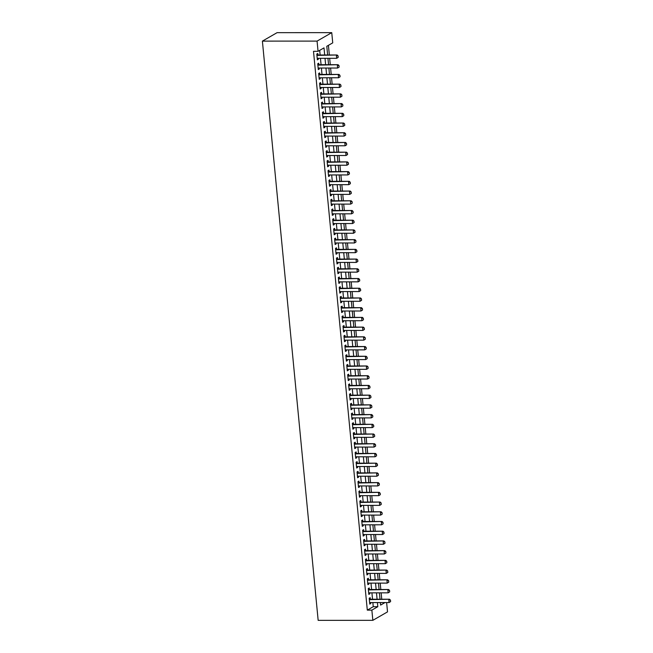 <?xml version="1.0" encoding="UTF-8"?>
<svg xmlns="http://www.w3.org/2000/svg" width="653" height="653" viewBox="0 0 653 653"><rect width="100%" height="100%" fill="white"/><g stroke="black" fill="none" stroke-linecap="round" stroke-linejoin="round"><path stroke-width="0.98" d="M386.625 602.556L387.523 611.877L372.847 620.334L318.158 620.35L262.392 41.123L277.068 32.666L331.748 32.65L332.736 42.853L326.786 46.281L327.618 54.991M381.752 599.234L381.132 592.842M380.813 589.512L380.201 583.121M379.875 579.799L379.262 573.399M378.944 570.077L378.324 563.686M378.005 560.356L377.393 553.964M377.075 550.642L376.454 544.251M376.136 540.921L375.516 534.529M375.197 531.199L374.585 524.808M374.267 521.486L373.647 515.095M373.328 511.764L372.716 505.373M372.39 502.043L371.777 495.651M371.459 492.329L370.839 485.938M370.52 482.608L369.908 476.217M369.582 472.894L368.969 466.503M368.651 463.173L368.031 456.782M367.712 453.451L367.1 447.06M366.774 443.738L366.162 437.347M365.843 434.016L365.223 427.625M364.905 424.295L364.292 417.904M363.966 414.582L363.354 408.19M363.035 404.86L362.415 398.469M362.097 395.147L361.484 388.747M361.166 385.425L360.546 379.034M360.227 375.704L359.607 369.312M359.289 365.99L358.677 359.599M358.358 356.269L357.738 349.877M357.42 346.547L356.807 340.156M356.481 336.834L355.869 330.442M355.55 327.112L354.93 320.721M354.612 317.391L353.999 310.999M353.673 307.677L353.061 301.286M352.742 297.956L352.122 291.565M351.804 288.242L351.192 281.851M350.865 278.521L350.253 272.13M349.935 268.799L349.314 262.408M348.996 259.086L348.384 252.695M348.065 249.364L347.445 242.973M347.127 239.643L346.506 233.252M346.188 229.929L345.576 223.538M345.257 220.208L344.637 213.817M344.319 210.486L343.707 204.095M343.38 200.773L342.768 194.382M342.45 191.051L341.829 184.66M341.511 181.338L340.899 174.947M340.572 171.617L339.96 165.225M339.642 161.895L339.021 155.504M338.703 152.182L338.091 145.79M337.764 142.46L337.152 136.069M336.834 132.739L336.213 126.347M335.895 123.025L335.283 116.634M334.956 113.304L334.344 106.912M334.026 103.59L333.405 97.191M333.087 93.869L332.475 87.478M332.157 84.147L331.536 77.756M331.218 74.434L330.606 68.043M330.279 64.712L329.667 58.321M329.349 54.991L328.418 45.343M370.341 599.234L370.194 597.699L369.198 598.27L369.761 604.098L370.749 603.527L370.659 602.564M369.402 589.52L369.255 587.978L368.259 588.549L368.823 594.385L369.818 593.814L369.72 592.842M368.463 579.799L368.316 578.264L367.329 578.836L367.892 584.664L368.88 584.092L368.79 583.129M367.533 570.077L367.386 568.543L366.39 569.114L366.953 574.942L367.941 574.371L367.851 573.407M366.594 560.364L366.447 558.821L365.46 559.392L366.015 565.229L367.01 564.657L366.913 563.686M365.664 550.642L365.509 549.108L364.521 549.679L365.084 555.507L366.072 554.936L365.982 553.973M364.725 540.921L364.578 539.386L363.582 539.958L364.145 545.786L365.141 545.214L365.043 544.251M363.786 531.207L363.639 529.665L362.652 530.236L363.207 536.072L364.203 535.501L364.105 534.529M362.856 521.486L362.701 519.951L361.713 520.523L362.276 526.351L363.264 525.779L363.174 524.816M361.917 511.772L361.77 510.23L360.774 510.801L361.338 516.637L362.333 516.066L362.235 515.095M360.978 502.051L360.831 500.508L359.844 501.088L360.399 506.916L361.395 506.344L361.305 505.373M360.048 492.329L359.901 490.795L358.905 491.366L359.468 497.194L360.456 496.623L360.366 495.66M359.109 482.616L358.962 481.073L357.966 481.645L358.53 487.481L359.525 486.909L359.428 485.938M358.171 472.894L358.024 471.36L357.036 471.931L357.591 477.759L358.587 477.188L358.497 476.225M357.24 463.173L357.093 461.638L356.097 462.21L356.66 468.038L357.648 467.466L357.558 466.503M356.301 453.46L356.154 451.917L355.159 452.488L355.722 458.324L356.718 457.753L356.62 456.782M355.363 443.738L355.216 442.203L354.228 442.775L354.791 448.603L355.779 448.031L355.689 447.068M354.432 434.016L354.285 432.482L353.289 433.053L353.853 438.881L354.84 438.31L354.75 437.347M353.493 424.303L353.346 422.76L352.351 423.332L352.914 429.168L353.91 428.597L353.812 427.625M352.555 414.582L352.408 413.047L351.42 413.618L351.983 419.446L352.971 418.875L352.881 417.912M351.624 404.868L351.477 403.325L350.481 403.897L351.045 409.733L352.032 409.162L351.943 408.19M350.685 395.147L350.539 393.612L349.551 394.183L350.106 400.011L351.102 399.44L351.004 398.469M349.755 385.425L349.6 383.891L348.612 384.462L349.175 390.29L350.163 389.719L350.073 388.755M348.816 375.712L348.669 374.169L347.674 374.74L348.237 380.577L349.233 380.005L349.135 379.034M347.878 365.99L347.731 364.456L346.743 365.027L347.298 370.855L348.294 370.284L348.204 369.32M346.947 356.269L346.792 354.734L345.804 355.305L346.368 361.133L347.355 360.562L347.265 359.599M346.008 346.555L345.861 345.013L344.866 345.584L345.429 351.42L346.425 350.849L346.327 349.877M345.07 336.834L344.923 335.299L343.935 335.871L344.49 341.699L345.486 341.127L345.396 340.164M344.139 327.112L343.992 325.578L342.996 326.149L343.56 331.977L344.547 331.406L344.458 330.442M343.2 317.399L343.054 315.856L342.058 316.427L342.621 322.264L343.617 321.692L343.519 320.721M342.262 307.677L342.115 306.143L341.127 306.714L341.69 312.542L342.678 311.971L342.588 311.008M341.331 297.964L341.184 296.421L340.189 296.993L340.752 302.829L341.739 302.257L341.65 301.286M340.393 288.242L340.246 286.708L339.25 287.279L339.813 293.107L340.809 292.536L340.711 291.573M339.454 278.521L339.307 276.986L338.319 277.558L338.883 283.386L339.87 282.814L339.78 281.851M338.523 268.807L338.376 267.265L337.381 267.836L337.944 273.672L338.931 273.101L338.842 272.13M337.585 259.086L337.438 257.551L336.45 258.123L337.005 263.951L338.001 263.379L337.903 262.416M336.654 249.364L336.499 247.83L335.511 248.401L336.075 254.229L337.062 253.658L336.972 252.695M335.715 239.651L335.569 238.108L334.573 238.68L335.136 244.516L336.132 243.944L336.034 242.973M334.777 229.929L334.63 228.395L333.642 228.966L334.197 234.794L335.193 234.223L335.095 233.26M333.846 220.216L333.691 218.673L332.704 219.245L333.267 225.081L334.254 224.51L334.165 223.538M332.908 210.495L332.761 208.952L331.765 209.531L332.328 215.359L333.324 214.788L333.226 213.817M331.969 200.773L331.822 199.238L330.834 199.81L331.389 205.638L332.385 205.066L332.295 204.103M331.038 191.06L330.891 189.517L329.896 190.088L330.459 195.924L331.446 195.353L331.357 194.382M330.1 181.338L329.953 179.804L328.957 180.375L329.52 186.203L330.516 185.632L330.418 184.668M329.161 171.617L329.014 170.082L328.026 170.653L328.59 176.481L329.577 175.91L329.487 174.947M328.23 161.903L328.084 160.36L327.088 160.932L327.651 166.768L328.639 166.197L328.549 165.225M327.292 152.182L327.145 150.647L326.149 151.218L326.712 157.047L327.708 156.475L327.61 155.512M326.353 142.46L326.206 140.926L325.218 141.497L325.782 147.325L326.769 146.754L326.68 145.79M325.423 132.747L325.276 131.204L324.28 131.775L324.843 137.612L325.831 137.04L325.741 136.069M324.484 123.025L324.337 121.491L323.341 122.062L323.904 127.89L324.9 127.319L324.802 126.356M323.553 113.312L323.398 111.769L322.411 112.34L322.974 118.177L323.961 117.605L323.872 116.634M322.615 103.59L322.468 102.056L321.472 102.627L322.035 108.455L323.031 107.884L322.933 106.921M321.676 93.869L321.529 92.334L320.541 92.906L321.096 98.734L322.092 98.162L321.994 97.199M320.745 84.155L320.59 82.613L319.603 83.184L320.166 89.02L321.154 88.449L321.064 87.478M319.807 74.434L319.66 72.899L318.664 73.471L319.227 79.299L320.223 78.727L320.125 77.764M318.868 64.712L318.721 63.178L317.733 63.749L318.289 69.577L319.284 69.006L319.195 68.043M324.688 54.999L324.002 47.881L318.052 51.318L313.497 51.318L367.304 610.131L373.255 606.702L372.855 602.564M372.536 599.234L371.924 592.842M371.598 589.52L370.986 583.121M370.667 579.799L370.047 573.407M369.729 570.077L369.116 563.686M368.798 560.364L368.178 553.973M367.859 550.642L367.239 544.251M366.921 540.921L366.309 534.529M365.99 531.207L365.37 524.816M365.051 521.486L364.439 515.095M364.113 511.764L363.501 505.373M363.182 502.051L362.562 495.66M362.244 492.329L361.631 485.938M361.305 482.616L360.693 476.217M360.374 472.894L359.754 466.503M359.436 463.173L358.824 456.782M358.497 453.46L357.885 447.068M357.566 443.738L356.946 437.347M356.628 434.016L356.016 427.625M355.689 424.303L355.077 417.912M354.759 414.582L354.138 408.19M353.82 404.86L353.208 398.469M352.889 395.147L352.269 388.755M351.951 385.425L351.33 379.034M351.012 375.712L350.4 369.32M350.081 365.99L349.461 359.599M349.143 356.269L348.531 349.877M348.204 346.555L347.592 340.164M347.274 336.834L346.653 330.442M346.335 327.112L345.723 320.721M345.396 317.399L344.784 311.008M344.466 307.677L343.845 301.286M343.527 297.964L342.915 291.565M342.588 288.242L341.976 281.851M341.658 278.521L341.037 272.13M340.719 268.807L340.107 262.416M339.789 259.086L339.168 252.695M338.85 249.364L338.23 242.973M337.911 239.651L337.299 233.26M336.981 229.929L336.36 223.538M336.042 220.208L335.43 213.817M335.103 210.495L334.491 204.103M334.173 200.773L333.552 194.382M333.234 191.06L332.622 184.66M332.295 181.338L331.683 174.947M331.365 171.617L330.745 165.225M330.426 161.903L329.814 155.512M329.487 152.182L328.875 145.79M328.557 142.46L327.937 136.069M327.618 132.747L327.006 126.356M326.68 123.025L326.067 116.634M325.749 113.304L325.129 106.912M324.81 103.59L324.198 97.199M323.88 93.869L323.259 87.478M322.941 84.155L322.329 77.764M322.002 74.434L321.39 68.043M321.072 64.712L320.452 58.321M320.133 54.999L319.684 50.371M317.938 54.999L317.782 53.456L316.795 54.028L317.358 59.864L318.346 59.292L318.256 58.321M372.847 620.334L371.859 610.131L377.809 606.702L377.418 602.564M367.304 610.131L371.859 610.131M318.052 51.318L317.072 41.106L262.392 41.123M380.348 602.556L380.593 605.102L385.001 602.556M327.945 58.321L328.557 64.712M328.875 68.043L329.496 74.434M329.814 77.756L330.426 84.147M330.753 87.478L331.365 93.869M331.683 97.199L332.304 103.59M332.622 106.912L333.234 113.304M333.552 116.634L334.173 123.025M334.491 126.347L335.111 132.739M335.43 136.069L336.042 142.46M336.36 145.79L336.981 152.182M337.299 155.504L337.911 161.895M338.238 165.225L338.85 171.617M339.168 174.947L339.789 181.338M340.107 184.66L340.719 191.051M341.046 194.382L341.658 200.773M341.976 204.095L342.596 210.495M342.915 213.817L343.527 220.208M343.853 223.538L344.466 229.929M344.784 233.252L345.404 239.643M345.723 242.973L346.335 249.364M346.653 252.695L347.274 259.086M347.592 262.408L348.212 268.799M348.531 272.13L349.143 278.521M349.461 281.851L350.081 288.242M350.4 291.565L351.012 297.956M351.338 301.286L351.951 307.677M352.269 310.999L352.889 317.399M353.208 320.721L353.82 327.112M354.146 330.442L354.759 336.834M355.077 340.156L355.697 346.547M356.016 349.877L356.628 356.269M356.954 359.599L357.566 365.99M357.885 369.312L358.505 375.704M358.824 379.034L359.436 385.425M359.762 388.755L360.374 395.147M360.693 398.469L361.313 404.86M361.631 408.19L362.244 414.582M362.562 417.904L363.182 424.295M363.501 427.625L364.121 434.016M364.439 437.347L365.051 443.738M365.37 447.06L365.99 453.451M366.309 456.782L366.921 463.173M367.247 466.503L367.859 472.894M368.178 476.217L368.798 482.608M369.116 485.938L369.729 492.329M370.055 495.651L370.667 502.051M370.986 505.373L371.606 511.764M371.924 515.095L372.536 521.486M372.863 524.808L373.475 531.199M373.794 534.529L374.414 540.921M374.732 544.251L375.344 550.642M375.663 553.964L376.283 560.356M376.601 563.686L377.222 570.077M377.54 573.407L378.152 579.799M378.471 583.121L379.091 589.512M379.409 592.842L380.022 599.234M331.748 32.65L317.072 41.106M377.091 599.234L376.479 592.842M376.161 589.512L375.54 583.121M375.222 579.799L374.61 573.407M374.283 570.077L373.671 563.686M373.353 560.356L372.732 553.964M372.414 550.642L371.802 544.251M371.475 540.921L370.863 534.529M370.545 531.207L369.925 524.808M369.606 521.486L368.994 515.095M368.676 511.764L368.055 505.373M367.737 502.051L367.125 495.66M366.798 492.329L366.186 485.938M365.868 482.608L365.247 476.217M364.929 472.894L364.317 466.503M363.99 463.173L363.378 456.782M363.06 453.451L362.439 447.06M362.121 443.738L361.509 437.347M361.182 434.016L360.57 427.625M360.252 424.303L359.632 417.912M359.313 414.582L358.701 408.19M358.375 404.86L357.762 398.469M357.444 395.147L356.824 388.755M356.505 385.425L355.893 379.034M355.575 375.704L354.954 369.312M354.636 365.99L354.016 359.599M353.697 356.269L353.085 349.877M352.767 346.555L352.147 340.156M351.828 336.834L351.216 330.442M350.89 327.112L350.277 320.721M349.959 317.399L349.339 311.008M349.02 307.677L348.408 301.286M348.082 297.956L347.469 291.565M347.151 288.242L346.531 281.851M346.212 278.521L345.6 272.13M345.274 268.799L344.662 262.408M344.343 259.086L343.723 252.695M343.405 249.364L342.792 242.973M342.466 239.651L341.854 233.252M341.535 229.929L340.915 223.538M340.597 220.208L339.984 213.817M339.666 210.495L339.046 204.103M338.727 200.773L338.115 194.382M337.789 191.051L337.177 184.66M336.858 181.338L336.238 174.947M335.92 171.617L335.307 165.225M334.981 161.895L334.369 155.504M334.05 152.182L333.43 145.79M333.112 142.46L332.499 136.069M332.173 132.747L331.561 126.356M331.242 123.025L330.622 116.634M330.304 113.304L329.692 106.912M329.365 103.59L328.753 97.199M328.435 93.869L327.814 87.478M327.496 84.147L326.884 77.756M326.565 74.434L325.945 68.043M325.627 64.712L325.006 58.321M373.255 606.702L377.809 606.702M317.301 59.292L318.346 59.292M318.24 69.006L319.284 69.006M319.17 78.727L320.223 78.727M320.109 88.449L321.154 88.449M321.047 98.162L322.092 98.162M321.978 107.884L323.031 107.884M322.917 117.605L323.961 117.605M323.855 127.319L324.9 127.319M324.786 137.04L325.831 137.04M325.725 146.754L326.769 146.754M326.655 156.475L327.708 156.475M327.594 166.197L328.639 166.197M328.532 175.91L329.577 175.91M329.463 185.632L330.516 185.632M330.402 195.353L331.446 195.353M331.34 205.066L332.385 205.066M332.271 214.788L333.324 214.788M333.21 224.51L334.254 224.51M334.148 234.223L335.193 234.223M335.079 243.944L336.132 243.944M336.017 253.658L337.062 253.658M336.956 263.379L338.001 263.379M337.887 273.101L338.931 273.101M338.825 282.814L339.87 282.814M339.764 292.536L340.809 292.536M340.695 302.257L341.739 302.257M341.633 311.971L342.678 311.971M342.564 321.692L343.617 321.692M343.502 331.414L344.547 331.406M344.441 341.127L345.486 341.127M345.372 350.849L346.425 350.849M346.31 360.562L347.355 360.562M347.249 370.284L348.294 370.284M348.18 380.005L349.233 380.005M349.118 389.719L350.163 389.719M350.057 399.44L351.102 399.44M350.988 409.162L352.032 409.162M351.926 418.875L352.971 418.875M352.865 428.597L353.91 428.597M353.795 438.31L354.84 438.31M354.734 448.031L355.779 448.031M355.665 457.753L356.718 457.753M356.603 467.466L357.648 467.466M357.542 477.188L358.587 477.188M358.473 486.909L359.525 486.909M359.411 496.623L360.456 496.623M360.35 506.344L361.395 506.344M361.28 516.066L362.333 516.066M362.219 525.779L363.264 525.779M363.158 535.501L364.203 535.501M364.088 545.214L365.141 545.214M365.027 554.936L366.072 554.936M365.966 564.657L367.01 564.657M366.896 574.371L367.941 574.371M367.835 584.092L368.88 584.092M368.765 593.814L369.818 593.814M369.704 603.527L370.749 603.527M338.205 57.35L338.066 55.889L338.205 57.35L336.679 58.321L317.211 58.321M316.925 55.407L337.111 54.991L338.066 55.889M316.885 54.983A0.996 0.89 -120 0 0 317.056 54.999L337.111 54.991M338.091 57.415L336.679 58.321L336.393 55.407L337.944 55.962M339.144 67.071L339.005 65.61L339.144 67.071L337.609 68.034L318.142 68.043M317.864 65.129L338.042 64.712L339.005 65.61M317.823 64.696A0.996 0.89 -120 0 0 317.995 64.712L338.042 64.712M339.021 67.137L337.609 68.034L337.332 65.12L338.883 65.675M340.082 76.785L339.935 75.332L340.082 76.785L338.548 77.756L319.08 77.764M318.803 74.842L338.98 74.426L339.935 75.332M318.754 74.418A0.996 0.89 -120 0 0 318.933 74.434L338.98 74.426M339.96 76.858L338.548 77.756L338.27 74.842L339.821 75.397M341.013 86.506L340.874 85.045L341.013 86.506L339.487 87.478L320.019 87.478M319.733 84.564L339.919 84.147L340.874 85.045M319.692 84.139A0.996 0.89 -120 0 0 319.864 84.155L339.919 84.147M340.899 86.571L339.487 87.478L339.201 84.555L340.752 85.119M341.952 96.22L341.813 94.767L341.952 96.22L340.417 97.191L320.95 97.199M320.672 94.285L340.85 93.869L341.813 94.767M320.631 93.852A0.996 0.89 -120 0 0 320.803 93.869L340.85 93.869M341.829 96.293L340.417 97.191L340.14 94.277L341.69 94.832M342.882 105.941L342.743 104.488L342.882 105.941L341.356 106.912L321.888 106.921M321.603 103.998L341.788 103.582L342.743 104.488M321.562 103.574A0.996 0.89 -120 0 0 321.741 103.59L341.788 103.582M342.768 106.015L341.356 106.912L341.07 103.998L342.629 104.553M343.821 115.663L343.682 114.202L343.821 115.663L342.294 116.626L322.819 116.634M322.541 113.72L342.727 113.304L343.682 114.202M322.5 113.287A0.996 0.89 -120 0 0 322.672 113.312L342.727 113.304M343.707 115.728L342.294 116.626L342.009 113.712L343.56 114.275M344.76 125.376L344.621 123.923L344.76 125.376L343.225 126.347L323.757 126.356M323.48 123.441L343.658 123.025L344.621 123.923M323.439 123.009A0.996 0.89 -120 0 0 323.61 123.025L343.658 123.025M344.637 125.449L343.225 126.347L342.947 123.433L344.498 123.988M345.69 135.098L345.551 133.636L345.69 135.098L344.164 136.069L324.696 136.069M324.41 133.155L344.596 132.739L345.551 133.636M324.37 132.73A0.996 0.89 -120 0 0 324.549 132.747L344.596 132.739M345.576 135.163L344.164 136.069L343.878 133.155L345.437 133.71M346.629 144.819L346.49 143.358L346.629 144.819L345.094 145.782L325.627 145.79M325.349 142.876L345.535 142.46L346.49 143.358M325.308 142.444A0.996 0.89 -120 0 0 325.48 142.46L345.535 142.46M346.506 144.884L345.094 145.782L344.817 142.868L346.368 143.423M347.567 154.532L347.42 153.08L347.567 154.532L346.033 155.504L326.565 155.512M326.288 152.598L346.465 152.173L347.42 153.08M326.247 152.165A0.996 0.89 -120 0 0 326.418 152.182L346.465 152.173M347.445 154.606L346.033 155.504L345.755 152.59L347.306 153.145M348.498 164.254L348.359 162.793L348.498 164.254L346.972 165.225L327.504 165.225M327.218 162.311L347.404 161.895L348.359 162.793M327.177 161.887A0.996 0.89 -120 0 0 327.349 161.903L347.404 161.895M348.384 164.319L346.972 165.225L346.686 162.303L348.245 162.866M349.437 173.976L349.298 172.514L349.437 173.976L347.902 174.939L328.435 174.947M328.157 172.033L348.335 171.617L349.298 172.514M328.116 171.6A0.996 0.89 -120 0 0 328.288 171.617L348.335 171.617M349.314 174.041L347.902 174.939L347.625 172.025L349.175 172.58M350.375 183.689L350.228 182.236L350.375 183.689L348.841 184.66L329.373 184.668M329.096 181.746L349.273 181.33L350.228 182.236M329.055 181.322A0.996 0.89 -120 0 0 329.226 181.338L349.273 181.33M350.253 183.762L348.841 184.66L348.563 181.746L350.114 182.301M351.306 193.41L351.167 191.949L351.306 193.41L349.779 194.382L330.312 194.382M330.026 191.468L350.212 191.051L351.167 191.949M329.985 191.043A0.996 0.89 -120 0 0 330.157 191.06L350.212 191.051M351.192 193.476L349.779 194.382L349.494 191.46L351.045 192.023M352.245 203.124L352.106 201.671L352.245 203.124L350.71 204.095L331.242 204.103M330.965 201.189L351.143 200.773L352.106 201.671M330.924 200.757A0.996 0.89 -120 0 0 331.095 200.773L351.143 200.773M352.122 203.197L350.71 204.095L350.432 201.181L351.983 201.736M353.183 212.845L353.036 211.384L353.183 212.845L351.649 213.817L332.181 213.825M331.904 210.903L352.081 210.486L353.036 211.384M331.855 210.478A0.996 0.89 -120 0 0 332.034 210.495L352.081 210.486M353.061 212.911L351.649 213.817L351.371 210.903L352.922 211.458M354.114 222.567L353.975 221.106L354.114 222.567L352.587 223.53L333.12 223.538M332.834 220.624L353.02 220.208L353.975 221.106M332.793 220.192A0.996 0.89 -120 0 0 332.965 220.216L353.02 220.208M353.999 222.632L352.587 223.53L352.302 220.616L353.853 221.179M355.052 232.28L354.914 230.827L355.052 232.28L353.518 233.252L334.05 233.26M333.773 230.346L353.95 229.921L354.914 230.827M333.732 229.913A0.996 0.89 -120 0 0 333.903 229.929L353.95 229.921M354.93 232.354L353.518 233.252L353.24 230.338L354.791 230.893M355.983 242.002L355.844 240.541L355.983 242.002L354.457 242.973L334.989 242.973M334.703 240.059L354.889 239.643L355.844 240.541M334.663 239.635A0.996 0.89 -120 0 0 334.842 239.651L354.889 239.643M355.869 242.067L354.457 242.973L354.179 240.059L355.73 240.614M356.922 251.723L356.783 250.262L356.922 251.723L355.395 252.687L335.928 252.695M335.642 249.781L355.828 249.364L356.783 250.262M335.601 249.348A0.996 0.89 -120 0 0 335.773 249.364L355.828 249.364M356.807 251.789L355.395 252.687L355.11 249.773L356.66 250.328M357.86 261.437L357.722 259.984L357.86 261.437L356.326 262.408L336.858 262.416M336.581 259.494L356.758 259.078L357.722 259.984M336.54 259.07A0.996 0.89 -120 0 0 336.711 259.086L356.758 259.078M357.738 261.51L356.326 262.408L356.048 259.494L357.599 260.049M358.791 271.158L358.652 269.697L358.791 271.158L357.264 272.13L337.797 272.13M337.511 269.216L357.697 268.799L358.652 269.697M337.47 268.791A0.996 0.89 -120 0 0 337.65 268.807L357.697 268.799M358.677 271.224L357.264 272.13L356.979 269.207L358.538 269.771M359.73 280.88L359.591 279.419L359.73 280.88L358.195 281.843L338.727 281.851M338.45 278.937L358.636 278.521L359.591 279.419M338.409 278.505A0.996 0.89 -120 0 0 338.581 278.521L358.636 278.521M359.607 280.945L358.195 281.843L357.917 278.929L359.468 279.484M360.668 290.593L360.529 289.14L360.668 290.593L359.134 291.565L339.666 291.573M339.389 288.65L359.566 288.234L360.529 289.14M339.348 288.226A0.996 0.89 -120 0 0 339.519 288.242L359.566 288.234M360.546 290.667L359.134 291.565L358.856 288.65L360.407 289.206M361.599 300.315L361.46 298.854L361.599 300.315L360.072 301.286L340.605 301.286M340.319 298.372L360.505 297.956L361.46 298.854M340.278 297.948A0.996 0.89 -120 0 0 340.45 297.964L360.505 297.956M361.484 300.38L360.072 301.286L359.787 298.364L361.346 298.927M362.537 310.028L362.399 308.575L362.537 310.028L361.003 310.999L341.535 311.008M341.258 308.094L361.444 307.677L362.399 308.575M341.217 307.661A0.996 0.89 -120 0 0 341.388 307.677L361.444 307.677M362.415 310.102L361.003 310.999L360.725 308.085L362.276 308.64M363.476 319.75L363.329 318.289L363.476 319.75L361.942 320.721L342.474 320.721M342.196 317.807L362.374 317.391L363.329 318.289M342.156 317.382A0.996 0.89 -120 0 0 342.327 317.399L362.374 317.391M363.354 319.815L361.942 320.721L361.664 317.807L363.215 318.362M364.407 329.471L364.268 328.01L364.407 329.471L362.88 330.434L343.413 330.442M343.127 327.528L363.313 327.112L364.268 328.01M343.086 327.096A0.996 0.89 -120 0 0 343.258 327.12L363.313 327.112M364.292 329.536L362.88 330.434L362.595 327.52L364.154 328.075M365.345 339.185L365.207 337.732L365.345 339.185L363.811 340.156L344.343 340.164M344.066 337.25L364.243 336.826L365.207 337.732M344.025 336.817A0.996 0.89 -120 0 0 344.196 336.834L364.243 336.826M365.223 339.258L363.811 340.156L363.533 337.242L365.084 337.797M366.284 348.906L366.137 347.445L366.284 348.906L364.749 349.877L345.282 349.877M345.004 346.963L365.182 346.547L366.137 347.445M344.964 346.539A0.996 0.89 -120 0 0 345.135 346.555L365.182 346.547M366.162 348.971L364.749 349.877L364.472 346.955L366.023 347.518M367.215 358.628L367.076 357.167L367.215 358.628L365.688 359.591L346.221 359.599M345.935 356.685L366.121 356.269L367.076 357.167M345.894 356.252A0.996 0.89 -120 0 0 346.066 356.269L366.121 356.269M367.1 358.693L365.688 359.591L365.402 356.677L366.953 357.232M368.153 368.341L368.014 366.888L368.153 368.341L366.619 369.312L347.151 369.32M346.874 366.398L367.051 365.982L368.014 366.888M346.833 365.974A0.996 0.89 -120 0 0 347.004 365.99L367.051 365.982M368.031 368.414L366.619 369.312L366.341 366.398L367.892 366.953M369.092 378.063L368.945 376.601L369.092 378.063L367.557 379.034L348.09 379.034M347.812 376.12L367.99 375.704L368.945 376.601M347.763 375.695A0.996 0.89 -120 0 0 347.943 375.712L367.99 375.704M368.969 378.128L367.557 379.034L367.28 376.112L368.831 376.675M370.022 387.776L369.884 386.323L370.022 387.776L368.496 388.747L349.029 388.755M348.743 385.841L368.929 385.425L369.884 386.323M348.702 385.409A0.996 0.89 -120 0 0 348.873 385.425L368.929 385.425M369.908 387.849L368.496 388.747L368.21 385.833L369.761 386.388M370.961 397.497L370.822 396.045L370.961 397.497L369.427 398.469L349.959 398.477M349.681 395.555L369.859 395.138L370.822 396.045M349.641 395.13A0.996 0.89 -120 0 0 349.812 395.147L369.859 395.138M370.839 397.571L369.427 398.469L369.149 395.555L370.7 396.11M371.892 407.219L371.753 405.758L371.892 407.219L370.365 408.182L350.898 408.19M350.612 405.276L370.798 404.86L371.753 405.758M350.571 404.844A0.996 0.89 -120 0 0 350.751 404.868L370.798 404.86M371.777 407.284L370.365 408.182L370.08 405.268L371.639 405.831M372.83 416.932L372.692 415.479L372.83 416.932L371.304 417.904L351.828 417.912M351.551 414.998L371.737 414.582L372.692 415.479M351.51 414.565A0.996 0.89 -120 0 0 351.681 414.582L371.737 414.582M372.716 417.006L371.304 417.904L371.018 414.99L372.569 415.545M373.769 426.654L373.63 425.193L373.769 426.654L372.234 427.625L352.767 427.625M352.489 424.711L372.667 424.295L373.63 425.193M352.449 424.287A0.996 0.89 -120 0 0 352.62 424.303L372.667 424.295M373.647 426.719L372.234 427.625L371.957 424.711L373.508 425.266M374.7 436.375L374.561 434.914L374.7 436.375L373.173 437.339L353.706 437.347M353.42 434.433L373.606 434.016L374.561 434.914M353.379 434A0.996 0.89 -120 0 0 353.559 434.016L373.606 434.016M374.585 436.441L373.173 437.339L372.887 434.425L374.447 434.98M375.638 446.089L375.499 444.636L375.638 446.089L374.104 447.06L354.636 447.068M354.359 444.154L374.544 443.73L375.499 444.636M354.318 443.722A0.996 0.89 -120 0 0 354.489 443.738L374.544 443.73M375.516 446.162L374.104 447.06L373.826 444.146L375.377 444.701M376.577 455.81L376.43 454.349L376.577 455.81L375.042 456.782L355.575 456.782M355.297 453.868L375.475 453.451L376.43 454.349M355.256 453.443A0.996 0.89 -120 0 0 355.428 453.46L375.475 453.451M376.454 455.876L375.042 456.782L374.765 453.859L376.316 454.423M377.507 465.532L377.369 464.071L377.507 465.532L375.981 466.495L356.514 466.503M356.228 463.589L376.414 463.173L377.369 464.071M356.187 463.157A0.996 0.89 -120 0 0 356.358 463.173L376.414 463.173M377.393 465.597L375.981 466.495L375.695 463.581L377.254 464.136M378.446 475.245L378.307 473.792L378.446 475.245L376.912 476.217L357.444 476.225M357.167 473.303L377.344 472.886L378.307 473.792M357.126 472.878A0.996 0.89 -120 0 0 357.297 472.894L377.344 472.886M378.324 475.319L376.912 476.217L376.634 473.303L378.185 473.858M379.385 484.967L379.238 483.506L379.385 484.967L377.85 485.938L358.383 485.938M358.105 483.024L378.283 482.608L379.238 483.506M358.064 482.6A0.996 0.89 -120 0 0 358.236 482.616L378.283 482.608M379.262 485.032L377.85 485.938L377.573 483.016L379.124 483.579M380.315 494.68L380.177 493.227L380.315 494.68L378.789 495.651L359.321 495.66M359.036 492.746L379.222 492.329L380.177 493.227M358.995 492.313A0.996 0.89 -120 0 0 359.166 492.329L379.222 492.329M380.201 494.754L378.789 495.651L378.503 492.737L380.054 493.293M381.254 504.402L381.115 502.941L381.254 504.402L379.719 505.373L360.252 505.381M359.974 502.459L380.152 502.043L381.115 502.941M359.934 502.035A0.996 0.89 -120 0 0 360.105 502.051L380.152 502.043M381.132 504.467L379.719 505.373L379.442 502.459L380.993 503.014M382.193 514.123L382.046 512.662L382.193 514.123L380.658 515.086L361.191 515.095M360.913 512.181L381.091 511.764L382.046 512.662M360.864 511.748A0.996 0.89 -120 0 0 361.044 511.772L381.091 511.764M382.07 514.189L380.658 515.086L380.381 512.172L381.932 512.736M383.123 523.837L382.985 522.384L383.123 523.837L381.597 524.808L362.129 524.816M361.844 521.902L382.029 521.478L382.985 522.384M361.803 521.469A0.996 0.89 -120 0 0 361.974 521.486L382.029 521.478M383.009 523.91L381.597 524.808L381.311 521.894L382.862 522.449M384.062 533.558L383.923 532.097L384.062 533.558L382.527 534.529L363.06 534.529M362.782 531.615L382.96 531.199L383.923 532.097M362.741 531.191A0.996 0.89 -120 0 0 362.913 531.207L382.96 531.199M383.94 533.623L382.527 534.529L382.25 531.615L383.801 532.171M384.992 543.28L384.854 541.819L384.992 543.28L383.466 544.243L363.999 544.251M363.713 541.337L383.899 540.921L384.854 541.819M363.672 540.904A0.996 0.89 -120 0 0 363.852 540.921L383.899 540.921M384.878 543.345L383.466 544.243L383.18 541.329L384.739 541.884M385.931 552.993L385.792 551.54L385.931 552.993L384.405 553.964L364.937 553.973M364.652 551.05L384.837 550.634L385.792 551.54M364.611 550.626A0.996 0.89 -120 0 0 364.782 550.642L384.837 550.634M385.817 553.067L384.405 553.964L384.119 551.05L385.67 551.605M386.87 562.715L386.731 561.254L386.87 562.715L385.335 563.686L365.868 563.686M365.59 560.772L385.768 560.356L386.731 561.254M365.549 560.347A0.996 0.89 -120 0 0 365.721 560.364L385.768 560.356M386.747 562.78L385.335 563.686L385.058 560.764L386.609 561.327M387.8 572.436L387.662 570.975L387.8 572.436L386.274 573.399L366.806 573.407M366.521 570.493L386.707 570.077L387.662 570.975M366.48 570.061A0.996 0.89 -120 0 0 366.659 570.077L386.707 570.077M387.686 572.501L386.274 573.399L385.988 570.485L387.547 571.04M388.739 582.15L388.6 580.697L388.739 582.15L387.205 583.121L367.737 583.129M367.459 580.207L387.645 579.791L388.6 580.697M367.419 579.782A0.996 0.89 -120 0 0 367.59 579.799L387.645 579.791M388.617 582.223L387.205 583.121L386.927 580.207L388.478 580.762M389.678 591.871L389.539 590.41L389.678 591.871L388.143 592.842L368.676 592.842M368.398 589.928L388.576 589.512L389.539 590.41M368.357 589.496A0.996 0.89 -120 0 0 368.529 589.52L388.576 589.512M389.555 591.936L388.143 592.842L387.866 589.92L389.417 590.483M390.608 601.584L390.47 600.131L390.608 601.584L389.082 602.556L369.614 602.564M369.329 599.65L389.514 599.234L390.47 600.131M369.288 599.217A0.996 0.89 -120 0 0 369.459 599.234L389.514 599.234M390.494 601.658L389.082 602.556L388.796 599.642L390.355 600.197"/></g></svg>
